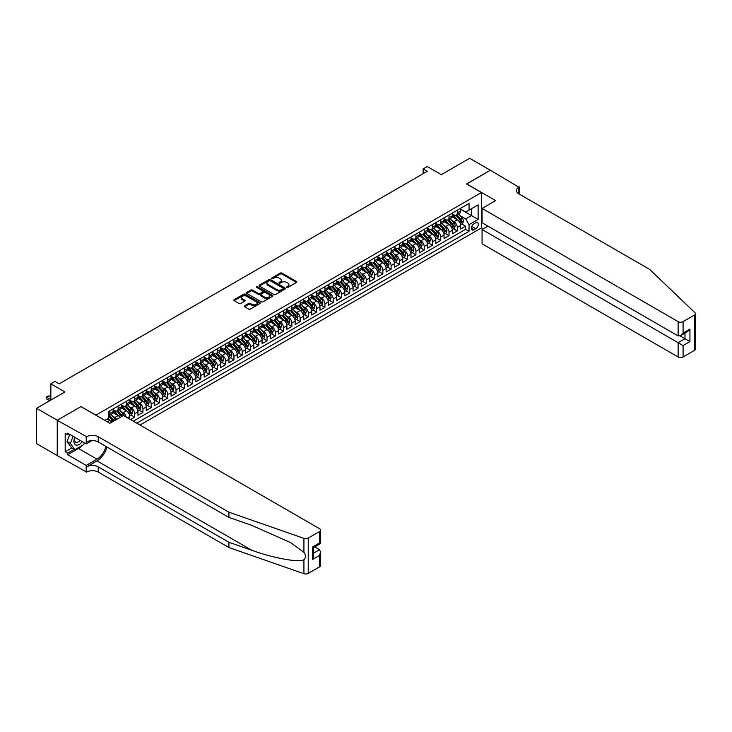 <?xml version="1.0" encoding="UTF-8"?>
<svg xmlns="http://www.w3.org/2000/svg" width="732" height="732" viewBox="0 0 732 732"><rect width="100%" height="100%" fill="white"/><g stroke="black" fill="none" stroke-linecap="round" stroke-linejoin="round"><path stroke-width="1.1" d="M286.734 287.429A0.805 0.467 0 0 0 287.877 287.429L296.497 282.451A1.144 0.659 0 0 0 296.835 281.976A1.144 0.659 0 0 0 296.497 281.509L281.884 273.073A1.144 0.659 0 0 0 280.264 273.073L271.636 278.05A0.805 0.467 0 0 0 272.771 278.709L273.887 278.068A3.678 2.123 0 0 1 279.084 278.068L280.301 278.773A3.678 2.123 0 0 1 281.381 280.264A3.678 2.123 0 0 1 280.301 281.765L279.185 282.415A0.805 0.467 0 0 0 280.319 283.074L281.436 282.424A3.678 2.123 0 0 1 286.633 282.424L287.85 283.128A3.678 2.123 0 0 1 288.93 284.629A3.678 2.123 0 0 1 287.85 286.13L286.734 286.77A0.805 0.467 0 0 0 286.734 287.429L286.734 286.77M244.616 305.793A1.144 0.659 0 0 0 244.278 306.26A1.144 0.659 0 0 0 244.616 306.735L248.715 309.096A1.144 0.659 0 0 0 250.335 309.096L259.924 303.57A1.144 0.659 0 0 0 260.253 303.103A1.144 0.659 0 0 0 259.924 302.627L245.302 294.191A1.144 0.659 0 0 0 243.683 294.191L234.103 299.727A1.144 0.659 0 0 0 233.764 300.193A1.144 0.659 0 0 0 234.103 300.66L239.053 303.524A1.144 0.659 0 0 0 240.672 303.524L244.781 301.154A1.144 0.659 0 0 0 245.11 300.687A1.144 0.659 0 0 0 244.781 300.212L242.319 298.793A3.074 1.775 0 0 1 241.423 297.54A3.074 1.775 0 0 1 243.317 295.902A3.074 1.775 0 0 1 246.666 296.286L256.292 301.849A3.074 1.775 0 0 1 257.188 303.103A3.074 1.775 0 0 1 255.294 304.741A3.074 1.775 0 0 1 251.945 304.356L250.335 303.423A1.144 0.659 0 0 0 248.715 303.423L244.616 305.793L244.616 306.735L248.715 304.384L248.715 303.423M81.06 406.672L95.956 415.126L481.446 192.562L466.549 183.97L490.339 170.236L469.651 158.295L441.323 174.655L427.259 166.539L423.123 168.927L427.259 171.315L59.146 383.843L55.01 381.454L50.874 383.843L50.874 400.084M81.06 406.525L57.279 420.26L36.6 408.319L64.928 391.959L50.874 383.843M273.969 294.52A1.144 0.659 0 0 0 275.589 294.52L285.169 288.984A1.144 0.659 0 0 0 285.507 288.518A1.144 0.659 0 0 0 285.169 288.051L270.556 279.615A1.144 0.659 0 0 0 268.937 279.615L259.357 285.141A1.144 0.659 0 0 0 259.018 285.617A1.144 0.659 0 0 0 259.357 286.084L273.969 294.52M256.868 287.603A0.805 0.467 0 0 1 257.691 287.713L272.533 296.286L262.962 301.813A1.144 0.659 0 0 1 261.342 301.813L246.73 293.367L246.73 292.434A1.144 0.659 0 0 0 246.391 292.901A1.144 0.659 0 0 0 246.73 293.367M246.73 292.434L250.829 290.064A1.144 0.659 0 0 1 252.448 290.064L258.378 293.486A1.144 0.659 0 0 0 259.997 293.486L262.724 291.922A1.144 0.659 0 0 0 263.062 291.446A1.144 0.659 0 0 0 262.724 290.979L256.548 287.42A0.805 0.467 0 0 1 257.691 286.761L272.551 295.344A1.144 0.659 0 0 1 272.88 295.81A1.144 0.659 0 0 1 272.551 296.277L272.551 295.344M57.242 455.579L36.6 443.665L36.6 408.319M130.534 419.564L134.67 417.176L130.9 415.007M129.28 406.763L131.357 407.962A4.676 2.699 60 0 1 134.67 413.69L137.973 411.787L137.973 415.273L142.941 412.4L139.181 410.231M137.552 401.987L139.629 403.186A4.676 2.699 60 0 1 142.941 408.913L146.254 407.01L146.254 410.496L151.213 407.623L147.452 405.455M145.824 397.211L147.901 398.409A4.676 2.699 60 0 1 151.213 404.137L154.525 402.234L154.525 405.72L159.485 402.847L155.724 400.678M154.095 392.434L156.172 393.633A4.676 2.699 60 0 1 159.485 399.361L162.797 397.458L162.797 400.944L167.756 398.071L163.995 395.902M162.376 387.658L164.453 388.857A4.676 2.699 60 0 1 167.756 394.585L171.068 392.681L171.068 396.168L176.028 393.304L172.267 391.126M170.648 382.882L172.725 384.08A4.676 2.699 60 0 1 176.028 389.808L179.34 387.905L179.34 391.391L184.299 388.527L180.539 386.35M178.919 378.105L180.996 379.304A4.676 2.699 60 0 1 184.299 385.041L187.612 383.129L187.612 386.615L192.571 383.751L188.81 381.573M187.191 373.329L189.268 374.528A4.676 2.699 60 0 1 192.571 380.265L195.883 378.353L195.883 381.839L200.843 378.975L197.082 376.797M195.462 368.553L197.539 369.752A4.676 2.699 60 0 1 200.843 375.489L204.155 373.576L204.155 377.062L209.123 374.198L205.353 372.021M203.734 363.777L205.811 364.975A4.676 2.699 60 0 1 209.123 370.712L212.426 368.8L212.426 372.286L217.395 369.422L213.625 367.244M212.005 359L214.083 360.199A4.676 2.699 60 0 1 217.395 365.936L220.698 364.024L220.698 367.51L225.666 364.646L221.897 362.468M220.277 354.224L222.354 355.423A4.676 2.699 60 0 1 225.666 361.16L228.97 359.247L228.97 362.733L233.938 359.87L230.168 357.692M228.549 349.448L230.626 350.646A4.676 2.699 60 0 1 233.938 356.383L237.241 354.471L237.241 357.957L242.21 355.093L238.44 352.916M236.82 344.671L238.897 345.87A4.676 2.699 60 0 1 242.21 351.607L245.513 349.695L245.513 353.181L250.481 350.317L246.721 348.139M245.092 339.895L247.169 341.094A4.676 2.699 60 0 1 250.481 346.831L253.794 344.918L253.794 348.405L258.753 345.541L254.992 343.363M253.363 335.119L255.441 336.317A4.676 2.699 60 0 1 258.753 342.054L262.065 340.142L262.065 343.628L267.024 340.764L263.264 338.587M261.635 330.342L263.712 331.55A4.676 2.699 60 0 1 267.024 337.278L270.337 335.366L270.337 338.852L275.296 335.988L271.535 333.81M269.916 325.575L271.984 326.774A4.676 2.699 60 0 1 275.296 332.502L278.608 330.59L278.608 334.076L283.568 331.212L279.807 329.043M278.187 320.799L280.264 321.998A4.676 2.699 60 0 1 283.568 327.726L286.88 325.813L286.88 329.299L291.839 326.435L288.079 324.267M286.459 316.023L288.536 317.221A4.676 2.699 60 0 1 291.839 322.949L295.152 321.037L295.152 324.523L300.111 321.659L296.35 319.491M294.731 311.246L296.808 312.445A4.676 2.699 60 0 1 300.111 318.173L303.423 316.261L303.423 319.747L308.382 316.883L304.622 314.714M303.002 306.47L305.079 307.669A4.676 2.699 60 0 1 308.382 313.397L311.695 311.484L311.695 314.97L316.663 312.107L312.893 309.938M311.274 301.694L313.351 302.892A4.676 2.699 60 0 1 316.663 308.62L319.966 306.708L319.966 310.194L324.935 307.33L321.165 305.162M319.545 296.918L321.623 298.116A4.676 2.699 60 0 1 324.935 303.844L328.238 301.932L328.238 305.418L333.206 302.554L329.437 300.385M327.817 292.141L329.894 293.34A4.676 2.699 60 0 1 333.206 299.068L336.51 297.155L336.51 300.642L341.478 297.778L337.708 295.609M336.089 287.365L338.166 288.564A4.676 2.699 60 0 1 341.478 294.291L344.781 292.379L344.781 295.865L349.75 293.001L345.98 290.833M344.36 282.589L346.437 283.787A4.676 2.699 60 0 1 349.75 289.515L353.053 287.603L353.053 291.098L358.021 288.225L354.261 286.056M352.632 277.812L354.709 279.011A4.676 2.699 60 0 1 358.021 284.739L361.334 282.836L361.334 286.322L366.293 283.449L362.532 281.28M360.903 273.036L362.981 274.235A4.676 2.699 60 0 1 366.293 279.963L369.605 278.059L369.605 281.546L374.564 278.672L370.804 276.504M369.175 268.26L371.252 269.458A4.676 2.699 60 0 1 374.564 275.186L377.877 273.283L377.877 276.769L382.836 273.896L379.075 271.728M377.456 263.483L379.524 264.682A4.676 2.699 60 0 1 382.836 270.41L386.148 268.507L386.148 271.993L391.108 269.12L387.347 266.951M385.727 258.707L387.804 259.906A4.676 2.699 60 0 1 391.108 265.634L394.42 263.73L394.42 267.217L399.379 264.353L395.619 262.175M393.999 253.931L396.076 255.129A4.676 2.699 60 0 1 399.379 260.857L402.692 258.954L402.692 262.44L407.651 259.576L403.89 257.399M402.271 249.155L404.348 250.353A4.676 2.699 60 0 1 407.651 256.09L410.963 254.178L410.963 257.664L415.922 254.8L412.162 252.622M410.542 244.378L412.619 245.577A4.676 2.699 60 0 1 415.922 251.314L419.235 249.402L419.235 252.888L424.203 250.024L420.433 247.846M418.814 239.602L420.891 240.801A4.676 2.699 60 0 1 424.203 246.538L427.506 244.625L427.506 248.111L432.475 245.247L428.705 243.07M427.085 234.826L429.162 236.024A4.676 2.699 60 0 1 432.475 241.761L435.778 239.849L435.778 243.335L440.746 240.471L436.977 238.293M435.357 230.049L437.434 231.248A4.676 2.699 60 0 1 440.746 236.985L444.05 235.073L444.05 238.559L449.018 235.695L445.248 233.517M443.629 225.273L445.706 226.472A4.676 2.699 60 0 1 449.018 232.209L452.321 230.296L452.321 233.782L457.29 230.919L457.29 227.432A4.676 2.699 -120 0 0 453.977 221.695L451.9 220.497M453.52 228.741L457.29 230.919M111.786 422.218A4.676 2.699 -120 0 0 109.855 420.378L107.366 418.942M120.057 417.441A4.676 2.699 -120 0 0 118.126 415.602L113.012 412.647M116.754 419.354A4.676 2.699 60 0 0 114.814 417.515L112.737 416.316M129.701 419.088L129.701 416.554A4.676 2.699 -120 0 0 126.398 410.826L121.283 407.87M126.206 417.066A4.676 2.699 60 0 0 123.086 412.738L121.009 411.54M137.973 411.787A4.676 2.699 -120 0 0 134.67 406.05L129.555 403.094M146.254 407.01A4.676 2.699 -120 0 0 142.941 401.273L137.826 398.318M154.525 402.234A4.676 2.699 -120 0 0 151.213 396.497L146.098 393.542M162.797 397.458A4.676 2.699 -120 0 0 159.485 391.721L154.37 388.765M171.068 392.681A4.676 2.699 -120 0 0 167.756 386.944L162.641 383.998M179.34 387.905A4.676 2.699 -120 0 0 176.028 382.168L170.913 379.222M187.612 383.129A4.676 2.699 -120 0 0 184.299 377.392L179.184 374.445M195.883 378.353A4.676 2.699 -120 0 0 192.571 372.615L187.456 369.669M204.155 373.576A4.676 2.699 -120 0 0 200.843 367.839L195.728 364.893M212.426 368.8A4.676 2.699 -120 0 0 209.123 363.063L203.999 360.117M220.698 364.024A4.676 2.699 -120 0 0 217.395 358.296L212.271 355.34M228.97 359.247A4.676 2.699 -120 0 0 225.666 353.519L220.552 350.564M237.241 354.471A4.676 2.699 -120 0 0 233.938 348.743L228.823 345.788M245.513 349.695A4.676 2.699 -120 0 0 242.21 343.967L237.095 341.011M253.794 344.918A4.676 2.699 -120 0 0 250.481 339.19L245.366 336.235M262.065 340.142A4.676 2.699 -120 0 0 258.753 334.414L253.638 331.459M270.337 335.366A4.676 2.699 -120 0 0 267.024 329.638L261.91 326.682M278.608 330.59A4.676 2.699 -120 0 0 275.296 324.862L270.181 321.906M286.88 325.813A4.676 2.699 -120 0 0 283.568 320.085L278.453 317.13M295.152 321.037A4.676 2.699 -120 0 0 291.839 315.309L286.724 312.354M303.423 316.261A4.676 2.699 -120 0 0 300.111 310.533L294.996 307.577M311.695 311.484A4.676 2.699 -120 0 0 308.382 305.756L303.268 302.801M319.966 306.708A4.676 2.699 -120 0 0 316.663 300.98L311.539 298.025M328.238 301.932A4.676 2.699 -120 0 0 324.935 296.204L319.811 293.248M336.51 297.155A4.676 2.699 -120 0 0 333.206 291.428L328.092 288.472M344.781 292.379A4.676 2.699 -120 0 0 341.478 286.651L336.363 283.696M353.053 287.603A4.676 2.699 -120 0 0 349.75 281.875L344.635 278.919M361.334 282.836A4.676 2.699 -120 0 0 358.021 277.099L352.906 274.143M369.605 278.059A4.676 2.699 -120 0 0 366.293 272.322L361.178 269.367M377.877 273.283A4.676 2.699 -120 0 0 374.564 267.546L369.45 264.591M386.148 268.507A4.676 2.699 -120 0 0 382.836 262.77L377.721 259.814M394.42 263.73A4.676 2.699 -120 0 0 391.108 257.993L385.993 255.038M402.692 258.954A4.676 2.699 -120 0 0 399.379 253.217L394.264 250.271M410.963 254.178A4.676 2.699 -120 0 0 407.651 248.441L402.536 245.495M419.235 249.402A4.676 2.699 -120 0 0 415.922 243.665L410.808 240.718M427.506 244.625A4.676 2.699 -120 0 0 424.203 238.888L419.079 235.942M435.778 239.849A4.676 2.699 -120 0 0 432.475 234.112L427.351 231.166M444.05 235.073A4.676 2.699 -120 0 0 440.746 229.336L435.632 226.389M452.321 230.296A4.676 2.699 -120 0 0 449.018 224.568L443.903 221.613M475.736 222.793L473.915 223.846A3.623 2.095 120 0 0 471.545 227.048A3.623 2.095 120 0 0 472.103 229.949A3.623 2.095 120 0 0 473.915 229.766L475.736 228.723A3.623 2.095 120 0 0 478.106 225.52A3.623 2.095 120 0 0 477.548 222.62A3.623 2.095 120 0 0 475.736 222.793M140.004 425.036L481.446 227.908L481.446 192.562M136.774 423.169L469.038 231.349L469.038 224.66L465.726 218.932L460.172 215.72M104.85 420.406L108.363 418.375L108.363 411.686L469.038 203.45L469.038 210.139L478.133 204.887L478.133 219.408L469.038 224.66M113.158 409.682L114.814 410.634A4.676 2.699 60 0 0 117.157 410.872L120.46 408.959A4.676 2.699 -120 0 0 121.43 406.818L121.43 404.137M121.43 404.906L123.086 405.857A4.676 2.699 60 0 0 125.428 406.095L128.731 404.183A4.676 2.699 -120 0 0 129.701 402.042L129.701 399.361M129.701 400.13L131.357 401.081A4.676 2.699 60 0 0 133.7 401.319L137.012 399.407A4.676 2.699 -120 0 0 137.973 397.266L137.973 394.585M137.973 395.353L139.629 396.305A4.676 2.699 60 0 0 141.971 396.543L145.284 394.63A4.676 2.699 -120 0 0 146.254 392.489L146.254 389.808M146.254 390.577L147.901 391.529A4.676 2.699 60 0 0 150.243 391.766L153.555 389.854A4.676 2.699 -120 0 0 154.525 387.713L154.525 385.032M154.525 385.801L156.172 386.752A4.676 2.699 60 0 0 158.515 386.99L161.827 385.078A4.676 2.699 -120 0 0 162.797 382.937L162.797 380.265M162.797 381.024L164.453 381.976A4.676 2.699 60 0 0 166.786 382.214L170.099 380.301A4.676 2.699 -120 0 0 171.068 378.16L171.068 375.489M171.068 376.248L172.725 377.2A4.676 2.699 60 0 0 175.058 377.438L178.37 375.525A4.676 2.699 -120 0 0 179.34 373.384L179.34 370.712M179.34 371.472L180.996 372.432A4.676 2.699 60 0 0 183.329 372.661L186.642 370.749A4.676 2.699 -120 0 0 187.612 368.608L187.612 365.936M187.612 366.695L189.268 367.656A4.676 2.699 60 0 0 191.601 367.885L194.913 365.973A4.676 2.699 -120 0 0 195.883 363.831L195.883 361.16M195.883 361.919L197.539 362.88A4.676 2.699 60 0 0 199.882 363.109L203.185 361.196A4.676 2.699 -120 0 0 204.155 359.055L204.155 356.383M204.155 357.143L205.811 358.104A4.676 2.699 60 0 0 208.153 358.332L211.457 356.42A4.676 2.699 -120 0 0 212.426 354.279L212.426 351.607M212.426 352.367L214.083 353.327A4.676 2.699 60 0 0 216.425 353.556L219.728 351.644A4.676 2.699 -120 0 0 220.698 349.503L220.698 346.831M220.698 347.59L222.354 348.551A4.676 2.699 60 0 0 224.697 348.78L228 346.867A4.676 2.699 -120 0 0 228.97 344.726L228.97 342.054M228.97 342.814L230.626 343.775A4.676 2.699 60 0 0 232.968 344.003L236.271 342.091A4.676 2.699 -120 0 0 237.241 339.95L237.241 337.278M237.241 338.038L238.897 338.998A4.676 2.699 60 0 0 241.24 339.227L244.552 337.315A4.676 2.699 -120 0 0 245.513 335.174L245.513 332.502M245.513 333.261L247.169 334.222A4.676 2.699 60 0 0 249.511 334.451L252.824 332.538A4.676 2.699 -120 0 0 253.794 330.397L253.794 327.726M253.794 328.485L255.441 329.446A4.676 2.699 60 0 0 257.783 329.675L261.095 327.762A4.676 2.699 -120 0 0 262.065 325.621L262.065 322.949M262.065 323.709L263.712 324.669A4.676 2.699 60 0 0 266.055 324.898L269.367 322.986A4.676 2.699 -120 0 0 270.337 320.845L270.337 318.173M270.337 318.942L271.984 319.893A4.676 2.699 60 0 0 274.326 320.122L277.638 318.21A4.676 2.699 -120 0 0 278.608 316.068L278.608 313.397M278.608 314.165L280.264 315.117A4.676 2.699 60 0 0 282.598 315.346L285.91 313.442A4.676 2.699 -120 0 0 286.88 311.292L286.88 308.62M286.88 309.389L288.536 310.341A4.676 2.699 60 0 0 290.869 310.569L294.182 308.666A4.676 2.699 -120 0 0 295.152 306.516L295.152 303.844M295.152 304.613L296.808 305.564A4.676 2.699 60 0 0 299.141 305.793L302.453 303.89A4.676 2.699 -120 0 0 303.423 301.74L303.423 299.068M303.423 299.836L305.079 300.788A4.676 2.699 60 0 0 307.422 301.017L310.725 299.113A4.676 2.699 -120 0 0 311.695 296.963L311.695 294.291M311.695 295.06L313.351 296.012A4.676 2.699 60 0 0 315.693 296.24L318.996 294.337A4.676 2.699 -120 0 0 319.966 292.196L319.966 289.515M319.966 290.284L321.623 291.235A4.676 2.699 60 0 0 323.965 291.464L327.268 289.561A4.676 2.699 -120 0 0 328.238 287.42L328.238 284.739M328.238 285.507L329.894 286.459A4.676 2.699 60 0 0 332.237 286.697L335.54 284.785A4.676 2.699 -120 0 0 336.51 282.644L336.51 279.963M336.51 280.731L338.166 281.683A4.676 2.699 60 0 0 340.508 281.921L343.811 280.008A4.676 2.699 -120 0 0 344.781 277.867L344.781 275.186M344.781 275.955L346.437 276.906A4.676 2.699 60 0 0 348.78 277.144L352.092 275.232A4.676 2.699 -120 0 0 353.053 273.091L353.053 270.41M353.053 271.179L354.709 272.13A4.676 2.699 60 0 0 357.051 272.368L360.364 270.456A4.676 2.699 -120 0 0 361.334 268.315L361.334 265.634M361.334 266.402L362.981 267.354A4.676 2.699 60 0 0 365.323 267.592L368.635 265.679A4.676 2.699 -120 0 0 369.605 263.538L369.605 260.857M369.605 261.626L371.252 262.578A4.676 2.699 60 0 0 373.595 262.815L376.907 260.903A4.676 2.699 -120 0 0 377.877 258.762L377.877 256.081M377.877 256.85L379.524 257.801A4.676 2.699 60 0 0 381.866 258.039L385.178 256.127A4.676 2.699 -120 0 0 386.148 253.986L386.148 251.314M386.148 252.073L387.804 253.025A4.676 2.699 60 0 0 390.138 253.263L393.45 251.351A4.676 2.699 -120 0 0 394.42 249.209L394.42 246.538M394.42 247.297L396.076 248.249A4.676 2.699 60 0 0 398.409 248.487L401.722 246.574A4.676 2.699 -120 0 0 402.692 244.433L402.692 241.761M402.692 242.521L404.348 243.482A4.676 2.699 60 0 0 406.681 243.71L409.993 241.798A4.676 2.699 -120 0 0 410.963 239.657L410.963 236.985M410.963 237.744L412.619 238.705A4.676 2.699 60 0 0 414.962 238.934L418.265 237.022A4.676 2.699 -120 0 0 419.235 234.881L419.235 232.209M419.235 232.968L420.891 233.929A4.676 2.699 60 0 0 423.233 234.158L426.536 232.245A4.676 2.699 -120 0 0 427.506 230.104L427.506 227.432M427.506 228.192L429.162 229.153A4.676 2.699 60 0 0 431.505 229.381L434.808 227.469A4.676 2.699 -120 0 0 435.778 225.328L435.778 222.656M435.778 223.416L437.434 224.376A4.676 2.699 60 0 0 439.776 224.605L443.08 222.693A4.676 2.699 -120 0 0 444.05 220.552L444.05 217.88M444.05 218.639L445.706 219.6A4.676 2.699 60 0 0 448.048 219.829L451.351 217.916A4.676 2.699 -120 0 0 452.321 215.775L452.321 213.104M133.306 421.165L465.561 229.345L465.561 226.142L460.593 229.006L460.593 225.52A4.676 2.699 -120 0 0 457.29 219.792L452.175 216.837M452.321 213.863L453.977 214.824A4.676 2.699 -120 0 0 456.32 215.052A4.676 2.699 -120 0 0 457.29 212.911L457.29 210.24M456.32 215.052L459.632 213.14A4.676 2.699 -120 0 0 460.593 210.999L460.593 208.327M109.855 410.826L109.855 413.498A4.676 2.699 60 0 1 108.885 415.648A4.676 2.699 60 0 1 108.363 415.831M108.885 415.648L112.188 413.736A4.676 2.699 -120 0 0 113.158 411.594L113.158 408.913M118.126 406.05L118.126 408.721A4.676 2.699 60 0 1 117.157 410.872M126.398 401.273L126.398 403.945A4.676 2.699 60 0 1 125.428 406.095M134.67 396.497L134.67 399.178A4.676 2.699 60 0 1 133.7 401.319M142.941 391.721L142.941 394.402A4.676 2.699 60 0 1 141.971 396.543M151.213 386.944L151.213 389.625A4.676 2.699 60 0 1 150.243 391.766M159.485 382.168L159.485 384.849A4.676 2.699 60 0 1 158.515 386.99M167.756 377.392L167.756 380.073A4.676 2.699 60 0 1 166.786 382.214M176.028 372.615L176.028 375.296A4.676 2.699 60 0 1 175.058 377.438M184.299 367.839L184.299 370.52A4.676 2.699 60 0 1 183.329 372.661M192.571 363.063L192.571 365.744A4.676 2.699 60 0 1 191.601 367.885M200.843 358.287L200.843 360.968A4.676 2.699 60 0 1 199.882 363.109M209.123 353.519L209.123 356.191A4.676 2.699 60 0 1 208.153 358.332M217.395 348.743L217.395 351.415A4.676 2.699 60 0 1 216.425 353.556M225.666 343.967L225.666 346.639A4.676 2.699 60 0 1 224.697 348.78M233.938 339.19L233.938 341.862A4.676 2.699 60 0 1 232.968 344.003M242.21 334.414L242.21 337.086A4.676 2.699 60 0 1 241.24 339.227M250.481 329.638L250.481 332.31A4.676 2.699 60 0 1 249.511 334.451M258.753 324.862L258.753 327.533A4.676 2.699 60 0 1 257.783 329.675M267.024 320.085L267.024 322.757A4.676 2.699 60 0 1 266.055 324.898M275.296 315.309L275.296 317.981A4.676 2.699 60 0 1 274.326 320.122M283.568 310.533L283.568 313.204A4.676 2.699 60 0 1 282.598 315.346M291.839 305.756L291.839 308.428A4.676 2.699 60 0 1 290.869 310.569M300.111 300.98L300.111 303.652A4.676 2.699 60 0 1 299.141 305.793M308.382 296.204L308.382 298.876A4.676 2.699 60 0 1 307.422 301.017M316.663 291.428L316.663 294.099A4.676 2.699 60 0 1 315.693 296.24M324.935 286.651L324.935 289.323A4.676 2.699 60 0 1 323.965 291.464M333.206 281.875L333.206 284.547A4.676 2.699 60 0 1 332.237 286.697M341.478 277.099L341.478 279.77A4.676 2.699 60 0 1 340.508 281.921M349.75 272.322L349.75 274.994A4.676 2.699 60 0 1 348.78 277.144M358.021 267.546L358.021 270.218A4.676 2.699 60 0 1 357.051 272.368M366.293 262.77L366.293 265.451A4.676 2.699 60 0 1 365.323 267.592M374.564 257.993L374.564 260.674A4.676 2.699 60 0 1 373.595 262.815M382.836 253.217L382.836 255.898A4.676 2.699 60 0 1 381.866 258.039M391.108 248.441L391.108 251.122A4.676 2.699 60 0 1 390.138 253.263M399.379 243.665L399.379 246.345A4.676 2.699 60 0 1 398.409 248.487M407.651 238.888L407.651 241.569A4.676 2.699 60 0 1 406.681 243.71M415.922 234.112L415.922 236.793A4.676 2.699 60 0 1 414.962 238.934M424.203 229.336L424.203 232.017A4.676 2.699 60 0 1 423.233 234.158M432.475 224.568L432.475 227.24A4.676 2.699 60 0 1 431.505 229.381M440.746 219.792L440.746 222.464A4.676 2.699 60 0 1 439.776 224.605M449.018 215.016L449.018 217.688A4.676 2.699 60 0 1 448.048 219.829M449.018 232.209L449.018 235.695M440.746 236.985L440.746 240.471M432.475 241.761L432.475 245.247M424.203 246.538L424.203 250.024M415.922 251.314L415.922 254.8M407.651 256.09L407.651 259.576M399.379 260.857L399.379 264.353M391.108 265.634L391.108 269.12M382.836 270.41L382.836 273.896M374.564 275.186L374.564 278.672M366.293 279.963L366.293 283.449M358.021 284.739L358.021 288.225M349.75 289.515L349.75 293.001M341.478 294.291L341.478 297.778M333.206 299.068L333.206 302.554M324.935 303.844L324.935 307.33M316.663 308.62L316.663 312.107M308.382 313.397L308.382 316.883M300.111 318.173L300.111 321.659M291.839 322.949L291.839 326.435M283.568 327.726L283.568 331.212M275.296 332.502L275.296 335.988M267.024 337.278L267.024 340.764M258.753 342.054L258.753 345.541M250.481 346.831L250.481 350.317M242.21 351.607L242.21 355.093M233.938 356.383L233.938 359.87M225.666 361.16L225.666 364.646M217.395 365.936L217.395 369.422M209.123 370.712L209.123 374.198M200.843 375.489L200.843 378.975M192.571 380.265L192.571 383.751M184.299 385.041L184.299 388.527M176.028 389.808L176.028 393.304M167.756 394.585L167.756 398.071M159.485 399.361L159.485 402.847M151.213 404.137L151.213 407.623M142.941 408.913L142.941 412.4M134.67 413.69L134.67 417.176M465.726 218.932L471.518 215.583L471.518 208.712L478.133 204.887M460.593 209.279L478.133 219.408M460.593 209.087L465.726 212.051L469.038 210.139M423.123 168.927L423.123 173.704M461.8 223.965L465.561 226.142M465.561 229.345L469.038 231.349M287.054 287.539L287.85 287.081A3.678 2.123 0 0 0 288.93 285.581L288.93 284.629M281.381 280.264L281.381 281.225A3.678 2.123 0 0 1 280.301 282.726L279.505 283.183M296.497 281.509L296.497 282.451L281.884 274.024A1.144 0.659 0 0 0 280.264 274.024L271.956 278.828M285.169 288.051L285.169 288.984L270.556 280.566A1.144 0.659 0 0 0 268.937 280.566L259.366 286.093L259.357 285.141M283.147 288.847A0.805 0.467 0 0 0 283.147 288.188L270.318 280.786A0.805 0.467 0 0 0 269.175 280.786L268.003 281.463A3.678 2.123 0 0 0 266.924 282.964A3.678 2.123 0 0 0 268.003 284.464L276.769 289.524A3.678 2.123 0 0 0 281.966 289.524L283.147 288.847L283.147 289.799A0.805 0.467 0 0 0 283.375 289.479L283.375 288.518M266.924 282.964L266.924 283.915A3.678 2.123 0 0 0 268.003 285.416L268.003 284.464M283.147 289.799L281.966 290.485A3.678 2.123 0 0 1 276.769 290.485L268.003 285.416M246.739 293.376L250.829 291.025L250.829 290.064M263.062 291.446L263.062 292.407A1.144 0.659 0 0 1 262.724 292.873L259.997 294.447A1.144 0.659 0 0 1 258.378 294.447L252.448 291.025A1.144 0.659 0 0 0 250.829 291.025M264.527 297.036A3.074 1.775 0 0 0 267.875 297.421A3.074 1.775 0 0 0 269.769 295.783A3.074 1.775 0 0 0 268.873 294.529L265.478 292.571A1.144 0.659 0 0 0 263.859 292.571L261.141 294.145A1.144 0.659 0 0 0 260.802 294.612A1.144 0.659 0 0 0 261.141 295.078L264.527 297.036L264.527 297.997A3.074 1.775 0 0 0 267.875 298.382A3.074 1.775 0 0 0 269.769 296.744L269.769 295.783M260.802 294.612L260.802 295.572A1.144 0.659 0 0 0 261.141 296.039L261.141 295.078M264.527 297.997L261.141 296.039M257.188 303.103L257.188 304.055A3.074 1.775 0 0 1 255.294 305.692A3.074 1.775 0 0 1 251.945 305.308L250.335 304.384A1.144 0.659 0 0 0 248.715 304.384M241.423 297.54L241.423 298.5A3.074 1.775 0 0 0 242.319 299.754L242.319 298.793M244.781 300.212L244.781 301.154L242.319 299.754M259.906 303.579L245.302 295.152A1.144 0.659 0 0 0 243.683 295.152L234.112 300.669L234.103 299.727M460.529 224.697L462.661 223.461L463.493 221.073A3.102 1.793 -120 0 0 462.285 218.163L458.507 213.79M457.747 220.094L453.264 214.897A8.949 5.17 -120 0 0 452.321 213.918M455.286 218.63L452.779 215.73A7.43 4.291 -120 0 0 452.321 215.235M455.899 215.217L459.723 219.646A3.102 1.793 60 0 1 460.821 221.787L461.819 221.21A3.102 1.793 -120 0 0 460.712 219.078L456.933 214.696M456.118 215.153L460.227 219.902A1.583 0.915 60 0 1 460.629 220.524L461.819 221.21M74.81 437.352A7.604 4.392 120 0 0 76.595 445.148A7.604 4.392 120 0 0 82.268 441.661M75.067 437.498A5.206 3.001 120 0 0 75.707 442.165A5.206 3.001 120 0 0 76.467 442.393A5.206 3.001 120 0 0 80.053 440.38M84.4 442.887L83.75 444.571L74.82 449.723L71.507 447.819L67.042 441.46L69.769 434.442M74.82 449.723L70.354 443.372L73.081 436.354M67.042 441.46L70.354 443.372M487.933 226.115L482.068 229.509L482.068 243.783L678.116 356.978L678.116 342.695L684.987 338.733L684.987 333.142M482.068 229.509L683.084 345.559L683.084 356.978L694.375 350.463L694.375 315.117A3.514 2.022 0 0 0 695.4 313.68A3.514 2.022 0 0 0 694.897 312.637L649.577 269.339L518.878 193.879A8.189 4.731 180 0 1 516.481 190.54A8.189 4.731 180 0 1 518.878 187.191L490.376 170.217L466.677 184.043M466.677 183.897L495.628 200.614L482.068 208.446L678.116 321.632A3.514 2.022 0 0 0 683.084 321.632L694.375 315.117M519.327 186.925L519.079 193.998M481.446 227.762L483.266 228.814M482.068 208.446L482.068 222.729L678.116 335.915L678.116 321.632M695.4 313.68L695.4 349.027A3.514 2.022 180 0 1 694.375 350.463M683.084 356.978A3.514 2.022 180 0 1 678.116 356.978M517.844 193.147A8.189 4.731 180 0 1 518.878 192.425L518.878 187.191M680.101 335.915L689.947 341.597L683.084 345.559M683.084 321.632L683.084 333.051L680.595 335.668L678.116 335.915M683.084 333.051L689.947 329.089L687.467 331.706L680.595 335.668M319.509 566.879L319.509 555.469L320.543 552.01L320.543 565.452A3.514 2.022 180 0 1 319.509 566.879L308.218 573.403A3.514 2.022 180 0 1 303.926 573.705L228.933 547.536L228.933 542.311L98.225 466.851A8.189 4.731 -0 0 0 86.651 466.851L96.99 460.876A15.235 8.793 120 0 0 107.055 447.06M228.933 542.311L251.927 550.336C273.905 558.251 298.455 562.688 303.926 559.724C305.912 557.683 305.912 555.222 303.926 552.34L290.43 542.531L251.927 525.448L228.933 517.423L98.225 441.963A8.189 4.731 -0 0 0 86.651 441.963L86.651 436.739L57.242 420.287L80.941 406.599L109.891 423.316L123.461 415.483L319.509 528.678A3.514 2.022 -0 0 1 320.543 530.105A3.514 2.022 -0 0 1 319.509 531.542L308.218 538.057L308.218 573.403M228.933 547.536L98.225 472.076A8.189 4.731 -0 0 0 86.651 472.076L57.242 455.624L57.242 420.287M228.933 517.423L228.933 512.199L98.225 436.739A8.189 4.731 -0 0 0 86.651 436.739M303.926 552.34L303.926 538.359L228.933 512.199M82.103 445.523A13.158 7.595 -60 0 1 78.461 448.487L67.664 454.718L67.664 453.19L74.243 449.393M68.982 433.994L67.664 434.753L65.185 433.326L65.185 451.754L67.664 453.19M67.664 434.753L67.664 433.225L86.193 443.921L86.193 436.995M86.193 472.341L86.193 465.415L96.99 459.184A13.158 7.595 120 0 0 105.902 446.392M67.664 454.718L86.193 465.415M314.668 546.941L319.509 549.732L320.543 552.01M91.967 440.591L86.193 443.921M303.926 538.359A3.514 2.022 -0 0 0 308.218 538.057M65.185 451.754L71.754 447.957M319.509 555.469L312.646 559.431L313.671 555.972L313.671 547.509L320.543 543.547L320.543 530.105M312.646 559.431L312.646 546.914C313.982 547.692 313.982 547.692 312.646 546.914L319.509 542.952C320.854 543.73 320.854 543.73 319.509 542.952L319.509 531.542M452.257 229.473L454.389 228.238L455.222 225.849A3.102 1.793 -120 0 0 454.014 222.94L450.235 218.566M449.475 224.87L444.992 219.673A8.949 5.17 -120 0 0 444.05 218.694M447.014 223.406L444.507 220.506A7.43 4.291 -120 0 0 444.05 220.012M447.627 219.993L451.452 224.422A3.102 1.793 60 0 1 452.55 226.563L453.547 225.987A3.102 1.793 -120 0 0 452.44 223.846L448.661 219.472M447.847 219.92L451.955 224.678A1.583 0.915 60 0 1 452.358 225.3L453.547 225.987M443.985 234.249L446.117 233.014L446.95 230.626A3.102 1.793 -120 0 0 445.742 227.716L441.963 223.342M441.204 229.647L436.72 224.45A8.949 5.17 -120 0 0 435.778 223.47M438.743 228.183L436.235 225.282A7.43 4.291 -120 0 0 435.778 224.788M439.356 224.77L443.171 229.198A3.102 1.793 60 0 1 444.278 231.33L445.276 230.763A3.102 1.793 -120 0 0 444.168 228.622L440.39 224.248M439.575 224.697L443.683 229.455A1.583 0.915 60 0 1 444.086 230.077L445.276 230.763M435.714 239.025L437.846 237.79L438.678 235.402A3.102 1.793 -120 0 0 437.471 232.492L433.692 228.119M432.932 234.423L428.449 229.226A8.949 5.17 -120 0 0 427.506 228.247M430.471 232.959L427.964 230.058A7.43 4.291 -120 0 0 427.506 229.564M431.084 229.546L434.9 233.975A3.102 1.793 60 0 1 436.007 236.107L437.004 235.539A3.102 1.793 -120 0 0 435.897 233.398L432.118 229.025M431.304 229.473L435.412 234.231A1.583 0.915 60 0 1 435.815 234.853L437.004 235.539M427.442 243.802L429.574 242.567L430.407 240.178A3.102 1.793 -120 0 0 429.199 237.269L425.42 232.895M424.661 239.19L420.177 234.002A8.949 5.17 -120 0 0 419.235 233.023M422.199 237.735L419.692 234.835A7.43 4.291 -120 0 0 419.235 234.341M422.812 234.322L426.628 238.751A3.102 1.793 60 0 1 427.735 240.883L428.732 240.316A3.102 1.793 -120 0 0 427.625 238.175L423.846 233.801M423.032 234.249L427.14 239.007A1.583 0.915 60 0 1 427.543 239.629L428.732 240.316M419.162 248.578L421.303 247.343L422.126 244.955A3.102 1.793 -120 0 0 420.927 242.045L417.139 237.671M416.389 243.966L411.906 238.778A8.949 5.17 -120 0 0 410.963 237.799M413.928 242.512L411.421 239.611A7.43 4.291 -120 0 0 410.963 239.117M414.532 239.099L418.356 243.527A3.102 1.793 60 0 1 419.463 245.659L420.461 245.092A3.102 1.793 -120 0 0 419.354 242.951L415.575 238.577M414.76 239.025L418.869 243.783A1.583 0.915 60 0 1 419.262 244.406L420.461 245.092M410.89 253.354L413.031 252.119L413.855 249.731A3.102 1.793 -120 0 0 412.647 246.821L408.868 242.448M408.117 248.743L403.634 243.555A8.949 5.17 -120 0 0 402.692 242.576M405.656 247.288L403.149 244.387A7.43 4.291 -120 0 0 402.692 243.884M406.26 243.875L410.085 248.304A3.102 1.793 60 0 1 411.192 250.435L412.18 249.868A3.102 1.793 -120 0 0 411.082 247.727L407.303 243.353M406.489 243.802L410.597 248.56A1.583 0.915 60 0 1 410.991 249.182L412.18 249.868M402.618 258.131L404.759 256.895L405.583 254.507A3.102 1.793 -120 0 0 404.375 251.598L400.596 247.224M399.846 253.519L395.362 248.331A8.949 5.17 -120 0 0 394.42 247.352M397.385 252.064L394.877 249.164A7.43 4.291 -120 0 0 394.42 248.66M397.988 248.651L401.813 253.08A3.102 1.793 60 0 1 402.92 255.212L403.908 254.645A3.102 1.793 -120 0 0 402.81 252.503L399.032 248.13M398.217 248.578L402.325 253.336A1.583 0.915 60 0 1 402.719 253.958L403.908 254.645M394.347 262.907L396.488 261.672L397.311 259.284A3.102 1.793 -120 0 0 396.103 256.374L392.325 252M391.565 258.295L387.091 253.107A8.949 5.17 -120 0 0 386.148 252.128M389.113 256.841L386.606 253.94A7.43 4.291 -120 0 0 386.148 253.437M389.717 253.428L393.542 257.856A3.102 1.793 60 0 1 394.649 259.988L395.637 259.421A3.102 1.793 -120 0 0 394.539 257.28L390.751 252.906M389.946 253.354L394.054 258.112A1.583 0.915 60 0 1 394.447 258.735L395.637 259.421M386.075 267.683L388.216 266.448L389.04 264.06A3.102 1.793 -120 0 0 387.832 261.15L384.053 256.776M383.293 263.072L378.81 257.884A8.949 5.17 -120 0 0 377.877 256.905M380.841 261.617L378.334 258.716A7.43 4.291 -120 0 0 377.877 258.213M381.445 258.204L385.27 262.632A3.102 1.793 60 0 1 386.377 264.764L387.365 264.197A3.102 1.793 -120 0 0 386.258 262.056L382.479 257.682M381.674 258.131L385.782 262.889A1.583 0.915 60 0 1 386.176 263.502L387.365 264.197M377.803 272.46L379.945 271.224L380.768 268.836A3.102 1.793 -120 0 0 379.56 265.926L375.781 261.553M375.022 267.848L370.538 262.66A8.949 5.17 -120 0 0 369.605 261.681M372.57 266.393L370.063 263.493A7.43 4.291 -120 0 0 369.605 262.989M373.174 262.98L376.998 267.409A3.102 1.793 60 0 1 378.105 269.541L379.094 268.973A3.102 1.793 -120 0 0 377.987 266.832L374.208 262.459M373.402 262.907L377.511 267.665A1.583 0.915 60 0 1 377.904 268.278L379.094 268.973M369.532 277.236L371.673 276.001L372.497 273.612A3.102 1.793 -120 0 0 371.289 270.703L367.51 266.329M366.75 272.624L362.267 267.436A8.949 5.17 -120 0 0 361.334 266.457M364.298 271.169L361.791 268.269A7.43 4.291 -120 0 0 361.334 267.766M364.902 267.756L368.727 272.185A3.102 1.793 60 0 1 369.834 274.317L370.822 273.75A3.102 1.793 -120 0 0 369.715 271.609L365.936 267.235M365.131 267.683L369.23 272.441A1.583 0.915 60 0 1 369.633 273.054L370.822 273.75M361.26 282.012L363.401 280.777L364.225 278.389A3.102 1.793 -120 0 0 363.017 275.479L359.238 271.105M358.479 277.401L353.995 272.213A8.949 5.17 -120 0 0 353.053 271.224M356.017 275.946L353.51 273.045A7.43 4.291 -120 0 0 353.053 272.542M356.63 272.533L360.455 276.961A3.102 1.793 60 0 1 361.562 279.093L362.55 278.517A3.102 1.793 -120 0 0 361.443 276.385L357.664 272.011M356.85 272.46L360.958 277.218A1.583 0.915 60 0 1 361.361 277.831L362.55 278.517M352.989 286.788L355.121 285.553L355.953 283.165A3.102 1.793 -120 0 0 354.745 280.255L350.967 275.882M350.207 282.177L345.724 276.989A8.949 5.17 -120 0 0 344.781 276.001M347.746 280.722L345.239 277.821A7.43 4.291 -120 0 0 344.781 277.318M348.359 277.309L352.183 281.738A3.102 1.793 60 0 1 353.282 283.87L354.279 283.293A3.102 1.793 -120 0 0 353.172 281.161L349.393 276.788M348.578 277.236L352.687 281.994A1.583 0.915 60 0 1 353.089 282.607L354.279 283.293M344.717 291.565L346.849 290.329L347.682 287.941A3.102 1.793 -120 0 0 346.474 285.032L342.695 280.658M341.935 286.953L337.452 281.765A8.949 5.17 -120 0 0 336.51 280.777M339.474 285.498L336.967 282.598A7.43 4.291 -120 0 0 336.51 282.095M340.087 282.085L343.912 286.514A3.102 1.793 60 0 1 345.01 288.646L346.007 288.069A3.102 1.793 -120 0 0 344.9 285.938L341.121 281.564M340.307 282.012L344.415 286.77A1.583 0.915 60 0 1 344.818 287.383L346.007 288.069M336.445 296.341L338.577 295.106L339.41 292.718A3.102 1.793 -120 0 0 338.202 289.808L334.423 285.434M333.664 291.729L329.18 286.541A8.949 5.17 -120 0 0 328.238 285.553M331.203 290.275L328.695 287.374A7.43 4.291 -120 0 0 328.238 286.871M331.816 286.862L335.631 291.29A3.102 1.793 60 0 1 336.738 293.422L337.736 292.846A3.102 1.793 -120 0 0 336.628 290.714L332.85 286.34M332.035 286.788L336.144 291.546A1.583 0.915 60 0 1 336.546 292.16L337.736 292.846M328.174 301.117L330.306 299.882L331.138 297.494A3.102 1.793 -120 0 0 329.931 294.584L326.152 290.211M325.392 296.506L320.909 291.318A8.949 5.17 -120 0 0 319.966 290.329M322.931 295.051L320.424 292.15A7.43 4.291 -120 0 0 319.966 291.647M323.544 291.638L327.36 296.067A3.102 1.793 60 0 1 328.467 298.198L329.464 297.622A3.102 1.793 -120 0 0 328.357 295.49L324.578 291.116M323.764 291.565L327.872 296.323A1.583 0.915 60 0 1 328.275 296.936L329.464 297.622M319.902 305.894L322.034 304.658L322.867 302.27A3.102 1.793 -120 0 0 321.659 299.361L317.88 294.978M317.121 301.282L312.637 296.094A8.949 5.17 -120 0 0 311.695 295.106M314.659 299.827L312.152 296.927A7.43 4.291 -120 0 0 311.695 296.423M315.272 296.414L319.088 300.843A3.102 1.793 60 0 1 320.195 302.975L321.192 302.398A3.102 1.793 -120 0 0 320.085 300.266L316.306 295.893M315.492 296.341L319.6 301.099A1.583 0.915 60 0 1 320.003 301.712L321.192 302.398M311.622 310.67L313.763 309.435L314.586 307.047A3.102 1.793 -120 0 0 313.387 304.137L309.599 299.754M308.849 306.058L304.366 300.87A8.949 5.17 -120 0 0 303.423 299.882M306.388 304.603L303.881 301.703A7.43 4.291 -120 0 0 303.423 301.2M306.992 301.191L310.816 305.619A3.102 1.793 60 0 1 311.923 307.751L312.921 307.175A3.102 1.793 -120 0 0 311.814 305.043L308.035 300.669M307.22 301.117L311.329 305.875A1.583 0.915 60 0 1 311.722 306.488L312.921 307.175M303.35 315.446L305.491 314.211L306.315 311.823A3.102 1.793 -120 0 0 305.107 308.913L301.328 304.53M300.577 310.835L296.094 305.647A8.949 5.17 -120 0 0 295.152 304.658M298.116 309.38L295.609 306.479A7.43 4.291 -120 0 0 295.152 305.976M298.72 305.967L302.545 310.386A3.102 1.793 60 0 1 303.652 312.527L304.64 311.951A3.102 1.793 -120 0 0 303.542 309.819L299.763 305.445M298.949 305.894L303.057 310.652A1.583 0.915 60 0 1 303.451 311.265L304.64 311.951M295.078 320.223L297.219 318.987L298.043 316.599A3.102 1.793 -120 0 0 296.835 313.689L293.056 309.307M292.306 315.611L287.822 310.423A8.949 5.17 -120 0 0 286.88 309.435M289.845 314.156L287.337 311.256A7.43 4.291 -120 0 0 286.88 310.752M290.448 310.743L294.273 315.163A3.102 1.793 60 0 1 295.38 317.304L296.368 316.727A3.102 1.793 -120 0 0 295.271 314.595L291.492 310.222M290.677 310.67L294.786 315.428A1.583 0.915 60 0 1 295.179 316.041L296.368 316.727M286.807 324.999L288.948 323.764L289.771 321.375A3.102 1.793 -120 0 0 288.564 318.466L284.785 314.083M284.025 320.387L279.551 315.199A8.949 5.17 -120 0 0 278.608 314.211M281.573 318.932L279.066 316.023A7.43 4.291 -120 0 0 278.608 315.529M282.177 315.519L286.002 319.939A3.102 1.793 60 0 1 287.109 322.08L288.097 321.504A3.102 1.793 -120 0 0 286.999 319.372L283.211 314.998M282.406 315.446L286.514 320.204A1.583 0.915 60 0 1 286.907 320.817L288.097 321.504M278.535 329.775L280.676 328.54L281.5 326.152A3.102 1.793 -120 0 0 280.292 323.242L276.513 318.859M275.754 325.164L271.27 319.976A8.949 5.17 -120 0 0 270.337 318.987M273.301 323.709L270.794 320.799A7.43 4.291 -120 0 0 270.337 320.305M273.905 320.296L277.73 324.715A3.102 1.793 60 0 1 278.837 326.856L279.825 326.28A3.102 1.793 -120 0 0 278.718 324.148L274.939 319.765M274.134 320.223L278.242 324.981A1.583 0.915 60 0 1 278.636 325.594L279.825 326.28M270.264 334.551L272.405 333.316L273.228 330.928A3.102 1.793 -120 0 0 272.02 328.018L268.241 323.635M267.482 329.94L262.998 324.752A8.949 5.17 -120 0 0 262.065 323.764M265.03 328.485L262.523 325.575A7.43 4.291 -120 0 0 262.065 325.081M265.634 325.072L269.458 329.492A3.102 1.793 60 0 1 270.565 331.633L271.554 331.056A3.102 1.793 -120 0 0 270.447 328.924L266.668 324.541M265.862 324.999L269.971 329.748A1.583 0.915 60 0 1 270.364 330.37L271.554 331.056M261.992 339.328L264.133 338.093L264.957 335.704A3.102 1.793 -120 0 0 263.749 332.786L259.97 328.412M259.21 334.716L254.727 329.528A8.949 5.17 -120 0 0 253.794 328.54M256.758 333.261L254.251 330.352A7.43 4.291 -120 0 0 253.794 329.858M257.362 329.848L261.187 334.268A3.102 1.793 60 0 1 262.294 336.409L263.282 335.832A3.102 1.793 -120 0 0 262.175 333.7L258.396 329.318M257.591 329.775L261.69 334.524A1.583 0.915 60 0 1 262.093 335.146L263.282 335.832M253.72 344.095L255.861 342.869L256.685 340.481A3.102 1.793 -120 0 0 255.477 337.562L251.698 333.188M250.939 339.492L246.455 334.304A8.949 5.17 -120 0 0 245.513 333.316M248.477 338.038L245.97 335.128A7.43 4.291 -120 0 0 245.513 334.634M249.09 334.625L252.915 339.044A3.102 1.793 60 0 1 254.022 341.185L255.011 340.609A3.102 1.793 -120 0 0 253.903 338.477L250.124 334.094M249.31 334.551L253.418 339.3A1.583 0.915 60 0 1 253.821 339.923L255.011 340.609M245.449 348.871L247.581 347.645L248.413 345.257A3.102 1.793 -120 0 0 247.206 342.338L243.427 337.964M242.667 344.269L238.184 339.081A8.949 5.17 -120 0 0 237.241 338.093M240.206 342.814L237.699 339.904A7.43 4.291 -120 0 0 237.241 339.41M240.819 339.392L244.644 343.82A3.102 1.793 60 0 1 245.742 345.962L246.739 345.385A3.102 1.793 -120 0 0 245.632 343.253L241.853 338.87M241.038 339.328L245.147 344.077A1.583 0.915 60 0 1 245.549 344.699L246.739 345.385M237.177 353.648L239.309 352.421L240.142 350.033A3.102 1.793 -120 0 0 238.934 347.114L235.155 342.741M234.396 349.045L229.912 343.848A8.949 5.17 -120 0 0 228.97 342.869M231.934 347.581L229.427 344.68A7.43 4.291 -120 0 0 228.97 344.186M232.547 344.168L236.372 348.597A3.102 1.793 60 0 1 237.47 350.738L238.467 350.161A3.102 1.793 -120 0 0 237.36 348.029L233.581 343.647M232.767 344.104L236.875 348.853A1.583 0.915 60 0 1 237.278 349.475L238.467 350.161M228.906 358.424L231.038 357.189L231.87 354.8A3.102 1.793 -120 0 0 230.662 351.891L226.883 347.517M226.124 353.821L221.64 348.624A8.949 5.17 -120 0 0 220.698 347.645M223.663 352.357L221.155 349.457A7.43 4.291 -120 0 0 220.698 348.963M224.276 348.944L228.091 353.373A3.102 1.793 60 0 1 229.198 355.514L230.196 354.938A3.102 1.793 -120 0 0 229.089 352.806L225.31 348.423M224.495 348.88L228.604 353.629A1.583 0.915 60 0 1 229.006 354.251L230.196 354.938M220.634 363.2L222.766 361.965L223.599 359.577A3.102 1.793 -120 0 0 222.391 356.667L218.612 352.293M217.852 358.598L213.369 353.4A8.949 5.17 -120 0 0 212.426 352.421M215.391 357.134L212.884 354.233A7.43 4.291 -120 0 0 212.426 353.739M216.004 353.721L219.82 358.149A3.102 1.793 60 0 1 220.927 360.29L221.924 359.714A3.102 1.793 -120 0 0 220.817 357.573L217.038 353.199M216.224 353.648L220.332 358.406A1.583 0.915 60 0 1 220.735 359.028L221.924 359.714M212.362 367.976L214.494 366.741L215.327 364.353A3.102 1.793 -120 0 0 214.119 361.443L210.34 357.07M209.581 363.374L205.097 358.177A8.949 5.17 -120 0 0 204.155 357.198M207.119 361.91L204.612 359.009A7.43 4.291 -120 0 0 204.155 358.515M207.732 358.497L211.548 362.926A3.102 1.793 60 0 1 212.655 365.058L213.653 364.49A3.102 1.793 -120 0 0 212.545 362.349L208.766 357.975M207.952 358.424L212.06 363.182A1.583 0.915 60 0 1 212.463 363.804L213.653 364.49M204.082 372.753L206.223 371.517L207.046 369.129A3.102 1.793 -120 0 0 205.848 366.22L202.059 361.846M201.309 368.15L196.826 362.953A8.949 5.17 -120 0 0 195.883 361.974M198.848 366.686L196.341 363.786A7.43 4.291 -120 0 0 195.883 363.292M199.452 363.273L203.276 367.702A3.102 1.793 60 0 1 204.384 369.834L205.381 369.267A3.102 1.793 -120 0 0 204.274 367.125L200.495 362.752M199.68 363.2L203.789 367.958A1.583 0.915 60 0 1 204.182 368.58L205.381 369.267M195.81 377.529L197.951 376.294L198.775 373.906A3.102 1.793 -120 0 0 197.567 370.996L193.788 366.622M193.038 372.917L188.554 367.729A8.949 5.17 -120 0 0 187.612 366.75M190.576 371.463L188.069 368.562A7.43 4.291 -120 0 0 187.612 368.068M191.18 368.05L195.005 372.478A3.102 1.793 60 0 1 196.112 374.61L197.1 374.043A3.102 1.793 -120 0 0 196.002 371.902L192.223 367.528M191.409 367.976L195.517 372.734A1.583 0.915 60 0 1 195.911 373.357L197.1 374.043M187.538 382.305L189.68 381.07L190.503 378.682A3.102 1.793 -120 0 0 189.295 375.772L185.516 371.399M184.766 377.694L180.282 372.506A8.949 5.17 -120 0 0 179.34 371.527M182.305 376.239L179.798 373.338A7.43 4.291 -120 0 0 179.34 372.835M182.909 372.826L186.733 377.255A3.102 1.793 60 0 1 187.84 379.386L188.829 378.819A3.102 1.793 -120 0 0 187.731 376.678L183.952 372.304M183.137 372.753L187.246 377.511A1.583 0.915 60 0 1 187.639 378.133L188.829 378.819M179.267 387.082L181.408 385.846L182.231 383.458A3.102 1.793 -120 0 0 181.024 380.548L177.245 376.175M176.485 382.47L172.011 377.282A8.949 5.17 -120 0 0 171.068 376.303M174.033 381.015L171.526 378.115A7.43 4.291 -120 0 0 171.068 377.611M174.637 377.602L178.462 382.031A3.102 1.793 60 0 1 179.569 384.163L180.557 383.595A3.102 1.793 -120 0 0 179.459 381.454L175.671 377.081M174.866 377.529L178.974 382.287A1.583 0.915 60 0 1 179.367 382.909L180.557 383.595M170.995 391.858L173.136 390.623L173.96 388.235A3.102 1.793 -120 0 0 172.752 385.325L168.973 380.951M168.214 387.246L163.73 382.058A8.949 5.17 -120 0 0 162.797 381.079M165.761 385.791L163.254 382.891A7.43 4.291 -120 0 0 162.797 382.388M166.365 382.378L170.19 386.807A3.102 1.793 60 0 1 171.297 388.939L172.285 388.372A3.102 1.793 -120 0 0 171.178 386.231L167.399 381.857M166.594 382.305L170.702 387.063A1.583 0.915 60 0 1 171.096 387.685L172.285 388.372M162.724 396.634L164.865 395.399L165.688 393.011A3.102 1.793 -120 0 0 164.48 390.101L160.701 385.727M159.942 392.023L155.459 386.835A8.949 5.17 -120 0 0 154.525 385.856M157.49 390.568L154.983 387.667A7.43 4.291 -120 0 0 154.525 387.164M158.094 387.155L161.918 391.583A3.102 1.793 60 0 1 163.026 393.715L164.014 393.148A3.102 1.793 -120 0 0 162.907 391.007L159.128 386.633M158.322 387.082L162.431 391.84A1.583 0.915 60 0 1 162.824 392.462L164.014 393.148M154.452 401.411L156.593 400.175L157.417 397.787A3.102 1.793 -120 0 0 156.209 394.877L152.43 390.504M151.67 396.799L147.187 391.611A8.949 5.17 -120 0 0 146.254 390.632M149.218 395.344L146.711 392.443A7.43 4.291 -120 0 0 146.254 391.94M149.822 391.931L153.647 396.36A3.102 1.793 60 0 1 154.754 398.492L155.742 397.924A3.102 1.793 -120 0 0 154.635 395.783L150.856 391.41M150.051 391.858L154.15 396.616A1.583 0.915 60 0 1 154.553 397.229L155.742 397.924M146.18 406.187L148.322 404.952L149.145 402.563A3.102 1.793 -120 0 0 147.937 399.654L144.158 395.28M143.399 401.575L138.915 396.387A8.949 5.17 -120 0 0 137.973 395.408M140.937 400.12L138.43 397.22A7.43 4.291 -120 0 0 137.973 396.717M141.55 396.707L145.375 401.136A3.102 1.793 60 0 1 146.482 403.268L147.471 402.701A3.102 1.793 -120 0 0 146.363 400.56L142.584 396.186M141.77 396.634L145.878 401.392A1.583 0.915 60 0 1 146.281 402.005L147.471 402.701M137.909 410.963L140.041 409.728L140.873 407.34A3.102 1.793 -120 0 0 139.666 404.43L135.887 400.056M135.127 406.352L130.644 401.163A8.949 5.17 -120 0 0 129.701 400.184M132.666 404.897L130.159 401.996A7.43 4.291 -120 0 0 129.701 401.493M133.279 401.484L137.104 405.912A3.102 1.793 60 0 1 138.202 408.044L139.199 407.477A3.102 1.793 -120 0 0 138.092 405.336L134.313 400.962M133.499 401.411L137.607 406.168A1.583 0.915 60 0 1 138.009 406.782L139.199 407.477M129.637 415.739L131.769 414.504L132.602 412.116A3.102 1.793 -120 0 0 131.394 409.206L127.615 404.833M126.856 411.128L122.372 405.94A8.949 5.17 -120 0 0 121.43 404.952M124.394 409.673L121.887 406.772A7.43 4.291 -120 0 0 121.43 406.269M125.007 406.26L128.832 410.689A3.102 1.793 60 0 1 129.93 412.821L130.927 412.244A3.102 1.793 -120 0 0 129.82 410.112L126.041 405.738M125.227 406.187L129.335 410.945A1.583 0.915 60 0 1 129.738 411.558L130.927 412.244M124.165 415.895A3.102 1.793 -120 0 0 123.122 413.983L119.343 409.609M118.584 415.904L114.101 410.716A8.949 5.17 -120 0 0 113.158 409.728M116.123 414.449L113.616 411.549A7.43 4.291 -120 0 0 113.158 411.045M122.345 416.124A3.102 1.793 -120 0 0 121.549 414.888L117.77 410.515M116.955 410.963L121.064 415.721A1.583 0.915 60 0 1 121.466 416.334L121.722 416.49M116.736 411.036L120.551 415.465A3.102 1.793 60 0 1 121.347 416.7M115.638 419.994A3.102 1.793 -120 0 0 114.851 418.759L111.072 414.385M110.312 420.68L108.336 418.393M114.073 420.9A3.102 1.793 -120 0 0 113.277 419.665L109.498 415.291M108.684 415.739L112.792 420.497A1.583 0.915 60 0 1 113.195 421.11L113.451 421.266M108.464 415.813L112.28 420.241A3.102 1.793 60 0 1 113.076 421.476M50.874 396.836L49.053 395.783L46.564 397.22L50.874 399.699M46.564 398.931L46.116 396.954L46.564 398.931L49.712 400.752M46.116 396.954L49.053 395.783M107.329 421.833L109.855 420.378M114.814 417.515L118.126 415.602M123.086 412.738L126.398 410.826M131.357 407.962L134.67 406.05M139.629 403.186L142.941 401.273M147.901 398.409L151.213 396.497M156.172 393.633L159.485 391.721M164.453 388.857L167.756 386.944M172.725 384.08L176.028 382.168M180.996 379.304L184.299 377.392M189.268 374.528L192.571 372.615M197.539 369.752L200.843 367.839M205.811 364.975L209.123 363.063M214.083 360.199L217.395 358.296M222.354 355.423L225.666 353.519M230.626 350.646L233.938 348.743M238.897 345.87L242.21 343.967M247.169 341.094L250.481 339.19M255.441 336.317L258.753 334.414M263.712 331.55L267.024 329.638M271.984 326.774L275.296 324.862M280.264 321.998L283.568 320.085M288.536 317.221L291.839 315.309M296.808 312.445L300.111 310.533M305.079 307.669L308.382 305.756M313.351 302.892L316.663 300.98M321.623 298.116L324.935 296.204M329.894 293.34L333.206 291.428M338.166 288.564L341.478 286.651M346.437 283.787L349.75 281.875M354.709 279.011L358.021 277.099M362.981 274.235L366.293 272.322M371.252 269.458L374.564 267.546M379.524 264.682L382.836 262.77M387.804 259.906L391.108 257.993M396.076 255.129L399.379 253.217M404.348 250.353L407.651 248.441M412.619 245.577L415.922 243.665M420.891 240.801L424.203 238.888M429.162 236.024L432.475 234.112M437.434 231.248L440.746 229.336M445.706 226.472L449.018 224.568M453.977 221.695L457.29 219.792M457.29 212.911L460.593 210.999M109.855 413.498L113.158 411.594M118.126 408.721L121.43 406.818M126.398 403.945L129.701 402.042M134.67 399.178L137.973 397.266M142.941 394.402L146.254 392.489M151.213 389.625L154.525 387.713M159.485 384.849L162.797 382.937M167.756 380.073L171.068 378.16M176.028 375.296L179.34 373.384M184.299 370.52L187.612 368.608M192.571 365.744L195.883 363.831M200.843 360.968L204.155 359.055M209.123 356.191L212.426 354.279M217.395 351.415L220.698 349.503M225.666 346.639L228.97 344.726M233.938 341.862L237.241 339.95M242.21 337.086L245.513 335.174M250.481 332.31L253.794 330.397M258.753 327.533L262.065 325.621M267.024 322.757L270.337 320.845M275.296 317.981L278.608 316.068M283.568 313.204L286.88 311.292M291.839 308.428L295.152 306.516M300.111 303.652L303.423 301.74M308.382 298.876L311.695 296.963M316.663 294.099L319.966 292.196M324.935 289.323L328.238 287.42M333.206 284.547L336.51 282.644M341.478 279.77L344.781 277.867M349.75 274.994L353.053 273.091M358.021 270.218L361.334 268.315M366.293 265.451L369.605 263.538M374.564 260.674L377.877 258.762M382.836 255.898L386.148 253.986M391.108 251.122L394.42 249.209M399.379 246.345L402.692 244.433M407.651 241.569L410.963 239.657M415.922 236.793L419.235 234.881M424.203 232.017L427.506 230.104M432.475 227.24L435.778 225.328M440.746 222.464L444.05 220.552M449.018 217.688L452.321 215.775M457.29 227.432L460.593 225.52M127.514 417.826L129.701 416.554M471.765 226.426L475.736 228.723M471.353 228.293L473.915 229.766M287.85 287.081L287.85 286.13M279.185 283.074L279.185 282.415M280.301 282.726L280.301 281.765M271.636 278.709L271.636 278.05M280.264 274.024L280.264 273.073M281.884 274.024L281.884 273.073M268.937 280.566L268.937 279.615M270.556 280.566L270.556 279.615M276.769 290.485L276.769 289.524M281.966 290.485L281.966 289.524M252.448 291.025L252.448 290.064M258.378 294.447L258.378 293.486M259.997 294.447L259.997 293.486M262.724 292.873L262.724 291.922M257.691 287.713L257.691 286.761M250.335 304.384L250.335 303.423M251.945 305.308L251.945 304.356M243.683 295.152L243.683 294.191M245.302 295.152L245.302 294.191M259.924 303.57L259.924 302.627M460.053 223.114L463.475 221.137M460.712 219.078L462.285 218.163M458.241 220.497L459.723 219.646M689.947 329.089L689.947 341.597M251.927 550.336L96.99 460.876M98.225 441.963L98.225 436.739M98.225 466.851L98.225 472.076M303.926 573.705L303.926 559.724M86.651 466.851L86.651 472.076M78.461 448.487L96.99 459.184M313.671 553.108L319.509 549.732M451.781 227.89L455.203 225.914M452.44 223.846L454.014 222.94M449.97 225.273L451.452 224.422M443.51 232.666L446.923 230.69M444.168 228.622L445.742 227.716M441.698 230.049L443.171 229.198M435.238 237.442L438.651 235.466M435.897 233.398L437.471 232.492M433.426 234.826L434.9 233.975M426.966 242.21L430.379 240.242M427.625 238.175L429.199 237.269M425.155 239.602L426.628 238.751M418.695 246.986L422.108 245.019M419.354 242.951L420.927 242.045M416.883 244.378L418.356 243.527M410.423 251.762L413.836 249.795M411.082 247.727L412.647 246.821M408.612 249.155L410.085 248.304M402.152 256.539L405.565 254.571M402.81 252.503L404.375 251.598M400.331 253.931L401.813 253.08M393.88 261.315L397.293 259.348M394.539 257.28L396.103 256.374M392.059 258.707L393.542 257.856M385.599 266.091L389.021 264.124M386.258 262.056L387.832 261.15M383.788 263.483L385.27 262.632M377.328 270.867L380.75 268.9M377.987 266.832L379.56 265.926M375.516 268.26L376.998 267.409M369.056 275.644L372.478 273.677M369.715 271.609L371.289 270.703M367.244 273.036L368.727 272.185M360.785 280.42L364.207 278.453M361.443 276.385L363.017 275.479M358.973 277.812L360.455 276.961M352.513 285.196L355.935 283.229M353.172 281.161L354.745 280.255M350.701 282.589L352.183 281.738M344.241 289.973L347.663 288.005M344.9 285.938L346.474 285.032M342.43 287.365L343.912 286.514M335.97 294.749L339.383 292.773M336.628 290.714L338.202 289.808M334.158 292.141L335.631 291.29M327.698 299.525L331.111 297.549M328.357 295.49L329.931 294.584M325.886 296.918L327.36 296.067M319.427 304.302L322.839 302.325M320.085 300.266L321.659 299.361M317.615 301.694L319.088 300.843M311.155 309.078L314.568 307.101M311.814 305.043L313.387 304.137M309.343 306.47L310.816 305.619M302.883 313.854L306.296 311.878M303.542 309.819L305.107 308.913M301.072 311.246L302.545 310.386M294.612 318.63L298.025 316.654M295.271 314.595L296.835 313.689M292.8 316.023L294.273 315.163M286.34 323.407L289.753 321.43M286.999 319.372L288.564 318.466M284.519 320.799L286.002 319.939M278.059 328.183L281.481 326.207M278.718 324.148L280.292 323.242M276.248 325.575L277.73 324.715M269.788 332.959L273.21 330.983M270.447 328.924L272.02 328.018M267.976 330.352L269.458 329.492M261.516 337.736L264.938 335.759M262.175 333.7L263.749 332.786M259.704 335.128L261.187 334.268M253.245 342.512L256.667 340.536M253.903 338.477L255.477 337.562M251.433 339.904L252.915 339.044M244.973 347.288L248.395 345.312M245.632 343.253L247.206 342.338M243.161 344.68L244.644 343.82M236.701 352.065L240.123 350.088M237.36 348.029L238.934 347.114M234.89 349.448L236.372 348.597M228.43 356.841L231.843 354.864M229.089 352.806L230.662 351.891M226.618 354.224L228.091 353.373M220.158 361.617L223.571 359.641M220.817 357.573L222.391 356.667M218.346 359L219.82 358.149M211.887 366.393L215.3 364.417M212.545 362.349L214.119 361.443M210.075 363.777L211.548 362.926M203.615 371.17L207.028 369.193M204.274 367.125L205.848 366.22M201.803 368.553L203.276 367.702M195.343 375.937L198.756 373.97M196.002 371.902L197.567 370.996M193.532 373.329L195.005 372.478M187.072 380.713L190.485 378.746M187.731 376.678L189.295 375.772M185.26 378.105L186.733 377.255M178.8 385.49L182.213 383.522M179.459 381.454L181.024 380.548M176.979 382.882L178.462 382.031M170.519 390.266L173.941 388.299M171.178 386.231L172.752 385.325M168.708 387.658L170.19 386.807M162.248 395.042L165.67 393.075M162.907 391.007L164.48 390.101M160.436 392.434L161.918 391.583M153.976 399.818L157.398 397.851M154.635 395.783L156.209 394.877M152.165 397.211L153.647 396.36M145.705 404.595L149.127 402.627M146.363 400.56L147.937 399.654M143.893 401.987L145.375 401.136M137.433 409.371L140.855 407.404M138.092 405.336L139.666 404.43M135.621 406.763L137.104 405.912M129.161 414.147L132.584 412.18M129.82 410.112L131.394 409.206M127.35 411.54L128.832 410.689M121.549 414.888L123.122 413.983M119.078 416.316L120.551 415.465M113.277 419.665L114.851 418.759M110.806 421.092L112.28 420.241"/></g></svg>
